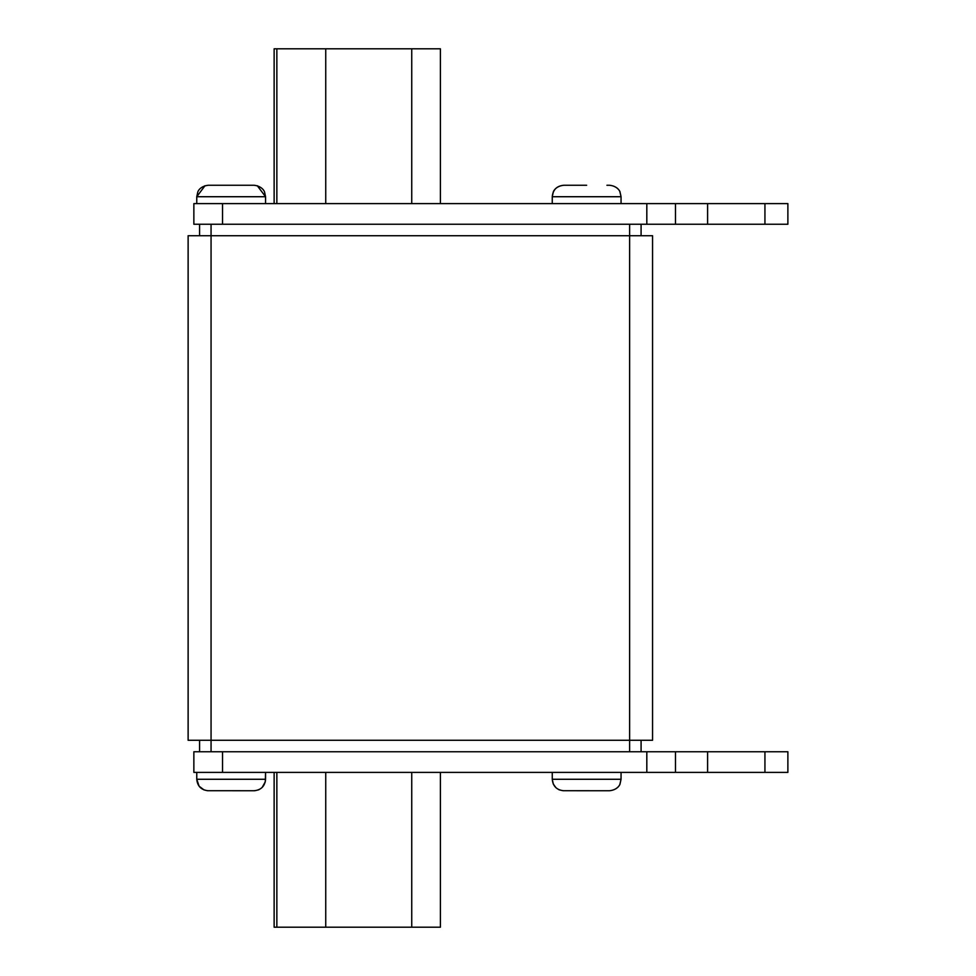 <?xml version="1.0" encoding="UTF-8"?>
<svg xmlns="http://www.w3.org/2000/svg" width="976" height="976" viewBox="0 0 976 976"><rect width="100%" height="100%" fill="white"/><g stroke="black" fill="none" stroke-linecap="round" stroke-linejoin="round"><path stroke-width="1.46" d="M205.009 185.721L196.762 196.725L197.786 192.016C197.652 192.101 199.543 186.257 208.23 185.257L254.102 185.257C262.788 186.257 264.679 192.101 264.557 192.016L265.57 196.725L196.762 196.725L196.762 203.606M606.926 185.257L609.585 185.257C618.15 186.172 620.236 192.174 620.004 191.93L621.053 196.725L552.257 196.725L552.257 203.606M552.257 772.394L552.257 779.275L621.053 779.275L620.004 784.07C620.236 783.826 618.15 789.828 609.585 790.743L562.957 790.719M196.762 772.394L196.762 779.275L265.57 779.275C264.886 786.241 261.068 790.06 254.102 790.743L207.388 790.706M787.876 772.394L193.858 772.394L193.858 751.752L787.876 751.752L787.876 772.394L787.876 751.752M199.592 224.248L193.858 224.248L193.858 203.606L787.876 203.606L787.876 224.248L199.592 224.248L199.592 235.716M652.554 740.284L652.554 235.716L188.124 235.716L188.124 740.284L652.554 740.284M641.086 224.248L641.086 235.716M199.592 751.752L199.592 740.284M641.086 751.752L641.086 740.284M222.528 203.606L222.528 224.248M646.82 203.606L646.82 224.248M675.49 203.606L675.49 224.248M707.6 203.606L707.6 224.248M707.6 772.394L707.6 751.752M675.49 772.394L675.49 751.752M646.82 772.394L646.82 751.752M222.528 772.394L222.528 751.752M274.134 203.606L274.134 48.8L440.408 48.8L440.408 203.606M325.74 48.8L325.74 203.606M440.408 772.394L440.408 927.2L325.74 927.2L325.74 772.394M325.74 927.2L274.134 927.2L274.134 772.394M582.44 185.257L567.227 185.257M563.725 185.257C556.759 185.94 552.928 189.759 552.257 196.725L553.307 191.93C553.185 192.004 555.112 186.233 563.725 185.257L586.649 185.257M629.618 751.752L629.618 224.248M211.06 751.752L211.06 224.248M764.94 203.606L764.94 224.248M764.94 772.394L764.94 751.752M411.738 48.8L411.738 203.606M276.855 48.8L276.855 203.606M411.738 927.2L411.738 772.394M276.855 927.2L276.855 772.394M265.57 203.606L265.57 196.725L257.274 185.708M621.053 203.606L621.053 196.725L619.882 191.686C619.967 191.686 617.954 186.172 609.585 185.257M621.053 772.394L621.053 779.275L619.882 784.314C619.967 784.314 617.954 789.828 609.585 790.743M265.57 779.275L265.57 772.394L265.277 781.861L262.154 787.437M259.03 789.633L258.298 789.95M254.943 790.706L254.102 790.743M208.23 790.743C201.263 790.06 197.445 786.241 196.762 779.275L199.116 786.229L204.082 789.962M563.725 790.743C556.759 790.06 552.928 786.241 552.257 779.275L553.307 784.07L555.893 787.644M558.516 789.486L559.638 789.987"/></g></svg>
